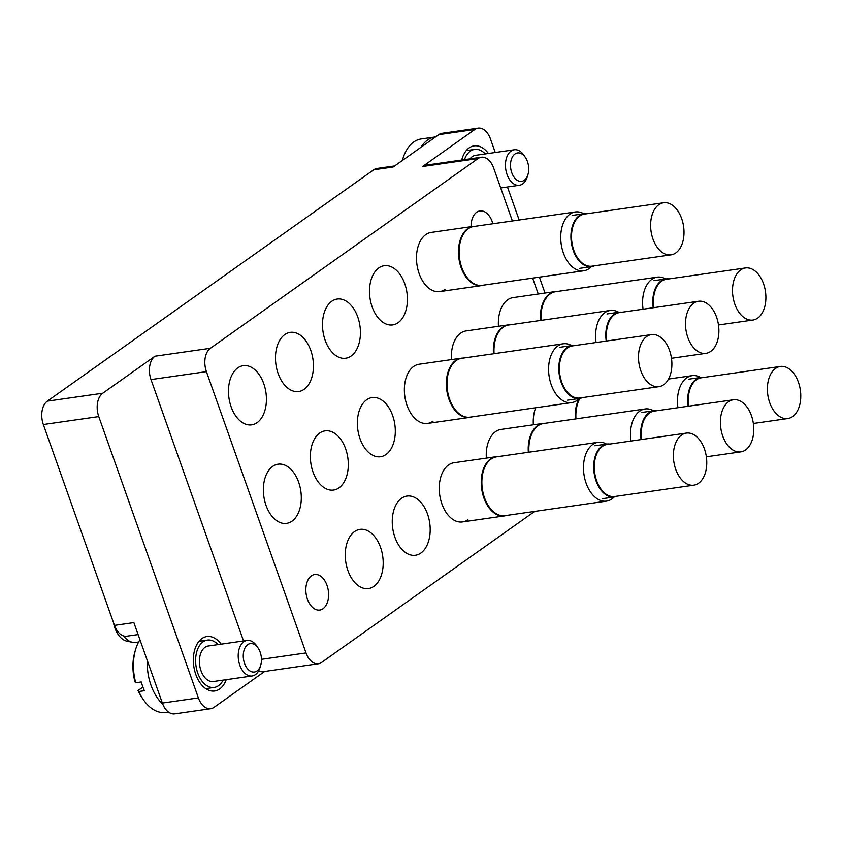 <?xml version="1.0" encoding="UTF-8"?>
<svg xmlns="http://www.w3.org/2000/svg" width="842" height="842" viewBox="0 0 842 842"><rect width="100%" height="100%" fill="white"/><g stroke="black" fill="none" stroke-linecap="round" stroke-linejoin="round"><path stroke-width="1.26" d="M471.078 226.698A17.935 11.209 -98.1 0 1 476.646 212.268A17.935 11.209 -98.1 0 1 479.919 210.932A17.935 11.209 -98.1 0 1 492.875 223.761M311.403 575.865A17.935 11.209 -98.1 0 1 314.676 574.528A17.935 11.209 -98.1 0 1 327.791 587.969A17.935 11.209 -98.1 0 1 323.033 608.703A17.935 11.209 -98.1 0 1 319.76 610.04A17.935 11.209 -98.1 0 1 306.646 596.599A17.935 11.209 -98.1 0 1 311.403 575.865M528.334 452.28A29.891 18.692 -98.1 0 1 542.964 423.421L500.99 429.431A29.891 18.692 81.9 0 0 495.538 431.651A29.891 18.692 81.9 0 0 486.35 458.111M506.431 515.451A29.891 18.692 -98.1 0 1 504.432 515.914A29.891 18.692 -98.1 0 1 483.876 497.896A29.891 18.692 -98.1 0 1 495.959 456.732L453.985 462.742A29.891 18.692 81.9 0 0 448.533 464.973A29.891 18.692 81.9 0 0 440.598 499.527A29.891 18.692 81.9 0 0 462.458 521.924A29.891 18.692 81.9 0 0 467.91 519.703M471.552 416.937A29.891 18.692 -98.1 0 1 469.552 417.411A29.891 18.692 -98.1 0 1 448.997 399.382A29.891 18.692 -98.1 0 1 461.079 358.229L419.106 364.239A29.891 18.692 81.9 0 0 413.654 366.459A29.891 18.692 81.9 0 0 405.718 401.024A29.891 18.692 81.9 0 0 427.578 423.421A29.891 18.692 81.9 0 0 433.03 421.189M493.454 353.766A29.891 18.692 -98.1 0 1 508.084 324.907L466.11 330.917A29.891 18.692 81.9 0 0 460.648 333.148A29.891 18.692 81.9 0 0 451.47 359.597M540.459 320.455A29.891 18.692 -98.1 0 1 555.078 291.595L513.104 297.605A29.891 18.692 81.9 0 0 507.652 299.826A29.891 18.692 81.9 0 0 498.464 326.286M483.666 285.112A29.891 18.692 -98.1 0 1 481.666 285.575A29.891 18.692 -98.1 0 1 461.111 267.556A29.891 18.692 -98.1 0 1 473.193 226.403L431.22 232.413A29.891 18.692 81.9 0 0 425.768 234.634A29.891 18.692 81.9 0 0 417.832 269.198A29.891 18.692 81.9 0 0 439.692 291.595A29.891 18.692 81.9 0 0 445.144 289.364M398.15 322.675A29.891 18.692 81.9 0 0 406.076 288.122A29.891 18.692 81.9 0 0 384.215 265.725A29.891 18.692 81.9 0 0 378.763 267.956A29.891 18.692 81.9 0 0 370.838 302.51A29.891 18.692 81.9 0 0 392.698 324.907A29.891 18.692 81.9 0 0 398.15 322.675M351.146 355.998A29.891 18.692 81.9 0 0 359.081 321.433A29.891 18.692 81.9 0 0 337.221 299.047A29.891 18.692 81.9 0 0 331.769 301.268A29.891 18.692 81.9 0 0 323.833 335.832A29.891 18.692 81.9 0 0 345.694 358.218A29.891 18.692 81.9 0 0 351.146 355.998M304.141 389.309A29.891 18.692 81.9 0 0 312.077 354.756A29.891 18.692 81.9 0 0 290.216 332.358A29.891 18.692 81.9 0 0 284.764 334.579A29.891 18.692 81.9 0 0 276.829 369.143A29.891 18.692 81.9 0 0 298.689 391.541A29.891 18.692 81.9 0 0 304.141 389.309M420.916 553.015A29.891 18.692 81.9 0 0 428.841 518.462A29.891 18.692 81.9 0 0 406.981 496.064A29.891 18.692 81.9 0 0 401.529 498.285A29.891 18.692 81.9 0 0 393.603 532.849A29.891 18.692 81.9 0 0 415.464 555.246A29.891 18.692 81.9 0 0 420.916 553.015M373.911 586.337A29.891 18.692 81.9 0 0 381.847 551.773A29.891 18.692 81.9 0 0 359.987 529.376A29.891 18.692 81.9 0 0 354.535 531.607A29.891 18.692 81.9 0 0 346.599 566.161A29.891 18.692 81.9 0 0 368.459 588.558A29.891 18.692 81.9 0 0 373.911 586.337M339.031 487.823A29.891 18.692 81.9 0 0 346.957 453.259A29.891 18.692 81.9 0 0 325.096 430.872A29.891 18.692 81.9 0 0 319.644 433.093A29.891 18.692 81.9 0 0 311.708 467.657A29.891 18.692 81.9 0 0 333.569 490.044A29.891 18.692 81.9 0 0 339.031 487.823M292.027 521.135A29.891 18.692 81.9 0 0 299.952 486.581A29.891 18.692 81.9 0 0 278.102 464.184A29.891 18.692 81.9 0 0 272.64 466.415A29.891 18.692 81.9 0 0 264.714 500.969A29.891 18.692 81.9 0 0 286.575 523.366A29.891 18.692 81.9 0 0 292.027 521.135M386.025 454.501A29.891 18.692 81.9 0 0 393.961 419.947A29.891 18.692 81.9 0 0 372.101 397.55A29.891 18.692 81.9 0 0 366.649 399.782A29.891 18.692 81.9 0 0 358.713 434.335A29.891 18.692 81.9 0 0 380.573 456.732A29.891 18.692 81.9 0 0 386.025 454.501M257.136 422.631A29.891 18.692 81.9 0 0 265.072 388.067A29.891 18.692 81.9 0 0 243.212 365.67A29.891 18.692 81.9 0 0 237.76 367.901A29.891 18.692 81.9 0 0 229.824 402.455A29.891 18.692 81.9 0 0 251.684 424.852A29.891 18.692 81.9 0 0 257.136 422.631M221.151 644.151A27.502 17.198 81.9 0 0 206.9 636.531A27.502 17.198 81.9 0 0 201.88 638.583A27.502 17.198 81.9 0 0 194.586 670.379A27.502 17.198 81.9 0 0 214.689 690.977A27.502 17.198 81.9 0 0 219.709 688.935A27.502 17.198 81.9 0 0 226.235 679.662M488.402 153.486A27.502 17.198 81.9 0 0 474.141 145.866A27.502 17.198 81.9 0 0 469.12 147.908A27.502 17.198 81.9 0 0 461.711 160.033M545.016 293.037L539.385 277.134M519.146 220.004L507.463 186.987M495.243 152.497L490.454 138.951A17.935 11.209 81.9 0 0 478.119 128.142A17.935 11.209 81.9 0 0 474.846 129.479L438.819 134.636A17.935 11.209 -98.1 0 1 442.092 133.299L478.119 128.142M512.399 220.972L493.654 168.032A17.935 11.209 81.9 0 0 481.319 157.222A17.935 11.209 81.9 0 0 478.046 158.559L422.621 166.495L474.846 129.479M422.621 166.495A17.935 11.209 -98.1 0 1 425.894 165.158L481.319 157.222M138.109 634.573L126.805 636.184A17.935 11.209 -98.1 0 1 114.47 625.374L43.342 424.526A17.935 11.209 -98.1 0 1 47.32 401.16L102.745 393.225L154.97 356.208L210.395 348.272A17.935 11.209 81.9 0 0 206.416 371.638L306.025 652.929A17.935 11.209 81.9 0 0 318.36 663.749A17.935 11.209 81.9 0 0 321.633 662.412L534.67 511.41M102.745 393.225A17.935 11.209 81.9 0 0 98.767 416.59L43.342 424.526M198.386 697.892A17.935 11.209 81.9 0 0 210.71 708.701L174.694 713.858A17.935 11.209 -98.1 0 1 162.359 703.049L198.386 697.892L98.767 416.59M210.71 708.701A17.935 11.209 81.9 0 0 213.984 707.364L264.683 671.432M318.36 663.749L262.936 671.684A17.935 11.209 -98.1 0 1 258.568 670.969M206.416 371.638L150.992 379.574L243.548 640.951M150.992 379.574A17.935 11.209 -98.1 0 1 154.97 356.208M162.359 703.049L133.867 622.596L114.47 625.374M438.819 134.636L393.119 167.021L373.722 169.8L47.32 401.16M373.722 169.8A17.935 11.209 -98.1 0 1 376.995 168.463L394.656 165.937M478.046 158.559L210.395 348.272M538.259 294.005L532.628 278.102M535.691 407.749A29.891 18.692 81.9 0 0 533.354 424.8M575.339 418.969A29.891 18.692 -98.1 0 1 579.096 398.666M575.97 418.874A29.712 18.577 -98.1 0 1 579.885 398.403M677.936 407.717A29.712 18.577 -98.1 0 1 692.113 375.658A29.712 18.577 -98.1 0 1 700.576 377.469M688.103 406.254A26.723 16.714 -98.1 0 1 695.976 379.416A26.723 16.714 -98.1 0 1 700.86 377.427A26.723 16.714 -98.1 0 1 703.828 377.427M688.682 406.181A26.302 16.451 -98.1 0 1 696.439 379.753A26.302 16.451 -98.1 0 1 701.239 377.795L780.355 366.459A26.302 16.451 -98.1 0 1 799.595 386.173A26.302 16.451 -98.1 0 1 792.606 416.579A26.302 16.451 -98.1 0 1 787.817 418.548A26.302 16.451 -98.1 0 1 768.578 398.834A26.302 16.451 -98.1 0 1 775.556 368.428A26.302 16.451 -98.1 0 1 780.355 366.459M257.01 670.937A14.346 8.967 81.9 0 0 260.694 665.285A14.346 8.967 81.9 0 0 258.262 648.287A14.346 8.967 81.9 0 0 247.706 644.667A14.346 8.967 81.9 0 0 244.527 663.359A14.346 8.967 81.9 0 0 257.01 670.937M260.694 665.285L260.01 667.548A17.935 11.209 -98.1 0 1 255.4 674.621A17.935 11.209 -98.1 0 1 252.137 675.958A17.935 11.209 -98.1 0 1 239.012 662.517A17.935 11.209 -98.1 0 1 243.78 641.783A17.935 11.209 -98.1 0 1 247.053 640.446A17.935 11.209 -98.1 0 1 256.957 646.298L258.262 648.287M142.793 698.797L141.488 696.808A38.258 23.923 -98.1 0 1 138.046 690.503L138.846 691.503A41.847 26.165 81.9 0 0 142.793 698.797A41.847 26.165 81.9 0 0 165.916 712.458L168.526 712.09M252.137 675.958L213.331 681.515A17.935 11.209 -98.1 0 1 200.217 668.074A17.935 11.209 -98.1 0 1 204.985 647.34A17.935 11.209 -98.1 0 1 208.248 646.003L247.053 640.446M223.13 680.104A23.913 14.956 -98.1 0 1 218.541 685.651A23.913 14.956 -98.1 0 1 214.184 687.43A23.913 14.956 -98.1 0 1 196.691 669.516A23.913 14.956 -98.1 0 1 203.038 641.867A23.913 14.956 -98.1 0 1 207.406 640.088A23.913 14.956 -98.1 0 1 218.046 644.604M134.941 681.746A38.258 23.923 -98.1 0 1 135.004 651.476L135.688 649.214A41.847 26.165 81.9 0 0 135.741 682.746L134.941 681.746M139.94 639.741A41.847 26.165 81.9 0 0 135.688 649.214M138.046 690.503L142.908 687.051M162.78 704.175A41.847 26.165 -98.1 0 1 147.339 660.633M135.741 682.746L141.288 681.946A41.847 26.165 81.9 0 0 144.382 690.703L138.846 691.503M524.261 180.262A14.346 8.967 81.9 0 0 527.934 174.61A14.346 8.967 81.9 0 0 525.503 157.612A14.346 8.967 81.9 0 0 514.957 154.002A14.346 8.967 81.9 0 0 511.768 172.684A14.346 8.967 81.9 0 0 524.261 180.262M527.934 174.61L527.25 176.883A17.935 11.209 -98.1 0 1 522.65 183.945A17.935 11.209 -98.1 0 1 519.377 185.282A17.935 11.209 -98.1 0 1 506.263 171.842A17.935 11.209 -98.1 0 1 511.02 151.107A17.935 11.209 -98.1 0 1 514.294 149.771A17.935 11.209 -98.1 0 1 524.208 155.633L525.503 157.612M470.025 158.843A17.935 11.209 -98.1 0 1 472.225 156.665A17.935 11.209 -98.1 0 1 475.498 155.328L514.294 149.771M464.468 159.633A23.913 14.956 -98.1 0 1 470.289 151.192A23.913 14.956 -98.1 0 1 474.646 149.413A23.913 14.956 -98.1 0 1 485.287 153.928M420.863 147.361A41.847 26.165 -98.1 0 1 427.525 140.067A41.847 26.165 -98.1 0 1 435.156 136.951A41.847 26.165 -98.1 0 1 435.64 136.888M435.156 136.951L421.295 138.93A41.847 26.165 81.9 0 0 413.664 142.045A41.847 26.165 81.9 0 0 402.929 158.538A41.847 26.165 81.9 0 0 402.392 160.454M594.515 265.798A26.723 16.714 -98.1 0 1 591.663 266.63A26.723 16.714 -98.1 0 1 572.118 246.611A26.723 16.714 -98.1 0 1 579.212 215.71A26.723 16.714 -98.1 0 1 584.085 213.721A26.723 16.714 -98.1 0 1 587.063 213.721M671.042 254.842L591.926 266.167A26.302 16.451 -98.1 0 1 572.686 246.464A26.302 16.451 -98.1 0 1 579.664 216.047A26.302 16.451 -98.1 0 1 584.464 214.089L663.58 202.764A26.302 16.451 -98.1 0 1 682.82 222.467A26.302 16.451 -98.1 0 1 675.842 252.884A26.302 16.451 -98.1 0 1 671.042 254.842A26.302 16.451 -98.1 0 1 651.803 235.129A26.302 16.451 -98.1 0 1 658.791 204.722A26.302 16.451 -98.1 0 1 663.58 202.764M653.224 307.751A26.723 16.714 -98.1 0 1 661.096 280.902A26.723 16.714 -98.1 0 1 665.969 278.913A26.723 16.714 -98.1 0 1 668.948 278.913M653.802 307.667A26.302 16.451 -98.1 0 1 661.559 281.239A26.302 16.451 -98.1 0 1 666.359 279.281L745.475 267.956A26.302 16.451 -98.1 0 1 764.704 287.659A26.302 16.451 -98.1 0 1 757.726 318.076A26.302 16.451 -98.1 0 1 752.927 320.034A26.302 16.451 -98.1 0 1 733.687 300.32A26.302 16.451 -98.1 0 1 740.676 269.914A26.302 16.451 -98.1 0 1 745.475 267.956M606.219 341.063A26.723 16.714 -98.1 0 1 614.092 314.224A26.723 16.714 -98.1 0 1 618.965 312.235A26.723 16.714 -98.1 0 1 621.943 312.224M606.798 340.978A26.302 16.451 -98.1 0 1 614.555 314.561A26.302 16.451 -98.1 0 1 619.354 312.603L698.471 301.268A26.302 16.451 -98.1 0 1 717.71 320.981A26.302 16.451 -98.1 0 1 710.722 351.388A26.302 16.451 -98.1 0 1 705.922 353.345A26.302 16.451 -98.1 0 1 686.693 333.642A26.302 16.451 -98.1 0 1 693.671 303.225A26.302 16.451 -98.1 0 1 698.471 301.268M582.401 397.624A26.723 16.714 -98.1 0 1 579.538 398.455A26.723 16.714 -98.1 0 1 560.004 378.437A26.723 16.714 -98.1 0 1 567.087 347.536A26.723 16.714 -98.1 0 1 571.971 345.546A26.723 16.714 -98.1 0 1 574.939 345.546M658.928 386.667L579.812 397.992A26.302 16.451 -98.1 0 1 560.572 378.29A26.302 16.451 -98.1 0 1 567.55 347.872A26.302 16.451 -98.1 0 1 572.349 345.915L651.466 334.59A26.302 16.451 -98.1 0 1 670.706 354.293A26.302 16.451 -98.1 0 1 663.728 384.71A26.302 16.451 -98.1 0 1 658.928 386.667A26.302 16.451 -98.1 0 1 639.688 366.954A26.302 16.451 -98.1 0 1 646.667 336.547A26.302 16.451 -98.1 0 1 651.466 334.59M617.281 496.138A26.723 16.714 -98.1 0 1 614.428 496.969A26.723 16.714 -98.1 0 1 594.884 476.94A26.723 16.714 -98.1 0 1 601.977 446.05A26.723 16.714 -98.1 0 1 606.85 444.06A26.723 16.714 -98.1 0 1 609.829 444.05M693.808 485.171L614.692 496.506A26.302 16.451 -98.1 0 1 595.452 476.793A26.302 16.451 -98.1 0 1 602.44 446.386A26.302 16.451 -98.1 0 1 607.229 444.429L686.356 433.093A26.302 16.451 -98.1 0 1 705.585 452.807A26.302 16.451 -98.1 0 1 698.607 483.213A26.302 16.451 -98.1 0 1 693.808 485.171A26.302 16.451 -98.1 0 1 674.568 465.468A26.302 16.451 -98.1 0 1 681.557 435.051A26.302 16.451 -98.1 0 1 686.356 433.093M641.099 439.577A26.723 16.714 -98.1 0 1 648.982 412.727A26.723 16.714 -98.1 0 1 653.855 410.738A26.723 16.714 -98.1 0 1 656.823 410.738M641.688 439.492A26.302 16.451 -98.1 0 1 649.435 413.064A26.302 16.451 -98.1 0 1 654.234 411.107L733.35 399.782A26.302 16.451 -98.1 0 1 752.59 419.484A26.302 16.451 -98.1 0 1 745.612 449.902A26.302 16.451 -98.1 0 1 740.813 451.859A26.302 16.451 -98.1 0 1 721.573 432.156A26.302 16.451 -98.1 0 1 728.551 401.739A26.302 16.451 -98.1 0 1 733.35 399.782M591.389 266.672A29.712 18.577 -98.1 0 1 583.769 270.777A29.712 18.577 -98.1 0 1 563.34 252.863A29.712 18.577 -98.1 0 1 575.349 211.952A29.712 18.577 -98.1 0 1 583.811 213.763M583.769 270.777L482.161 285.333A29.712 18.577 -98.1 0 1 461.732 267.419A29.712 18.577 -98.1 0 1 473.741 226.498L575.349 211.952M473.193 226.403A29.891 18.692 -98.1 0 1 475.246 226.287M555.078 291.595A29.891 18.692 -98.1 0 1 557.13 291.479M541.08 320.36A29.712 18.577 -98.1 0 1 555.625 291.7L657.234 277.144A29.712 18.577 -98.1 0 1 665.696 278.955M643.056 309.203A29.712 18.577 -98.1 0 1 657.234 277.144M508.084 324.907A29.891 18.692 -98.1 0 1 510.126 324.802M494.086 353.682A29.712 18.577 -98.1 0 1 508.621 325.012L610.229 310.466A29.712 18.577 -98.1 0 1 618.691 312.266M596.052 342.526A29.712 18.577 -98.1 0 1 610.229 310.466M579.264 398.498A29.712 18.577 -98.1 0 1 571.655 402.602A29.712 18.577 -98.1 0 1 551.215 384.689A29.712 18.577 -98.1 0 1 563.235 343.778A29.712 18.577 -98.1 0 1 571.697 345.588M571.655 402.602L470.047 417.158A29.712 18.577 -98.1 0 1 449.607 399.245A29.712 18.577 -98.1 0 1 461.616 358.324L563.235 343.778M461.079 358.229A29.891 18.692 -98.1 0 1 463.132 358.113M614.155 497.001A29.712 18.577 -98.1 0 1 606.535 501.116A29.712 18.577 -98.1 0 1 586.106 483.203A29.712 18.577 -98.1 0 1 598.115 442.292A29.712 18.577 -98.1 0 1 606.577 444.092M606.535 501.116L504.926 515.662A29.712 18.577 -98.1 0 1 484.497 497.748A29.712 18.577 -98.1 0 1 496.506 456.838L598.115 442.292M495.959 456.732A29.891 18.692 -98.1 0 1 498.011 456.627M542.964 423.421A29.891 18.692 -98.1 0 1 545.016 423.305M528.965 452.186A29.712 18.577 -98.1 0 1 543.511 423.526L645.119 408.97A29.712 18.577 -98.1 0 1 653.581 410.78M630.942 441.029A29.712 18.577 -98.1 0 1 645.119 408.97M138.614 642.014L135.867 642.414A23.913 14.956 -98.1 0 1 132.604 642.32A23.913 14.956 -98.1 0 1 123.564 635.91M132.604 642.32L127.058 641.215A21.987 13.746 -98.1 0 1 114.922 628.048A21.987 13.746 -98.1 0 1 113.512 622.67M261.473 659.318L306.025 652.929M692.113 375.658L668.537 379.037M700.86 377.427L688.903 379.142M753.358 423.473L787.817 418.548M207.406 640.088L198.996 641.288M214.184 687.43L205.774 688.63M474.646 149.413L466.247 150.613M402.339 160.496L402.929 158.538M519.377 185.282L500.706 187.955M584.085 213.721L572.128 215.436M591.663 266.63L579.706 268.345M665.969 278.913L654.013 280.628M718.479 324.97L752.927 320.034M618.965 312.235L607.008 313.94M671.474 358.282L705.922 353.345M571.971 345.546L560.014 347.262M579.538 398.455L567.582 400.171M606.85 444.06L594.894 445.765M614.428 496.969L602.472 498.675M653.855 410.738L641.899 412.454M706.364 456.796L740.813 451.859M481.666 285.575L439.692 291.595M469.552 417.411L427.578 423.421M504.432 515.914L462.458 521.924"/></g></svg>
